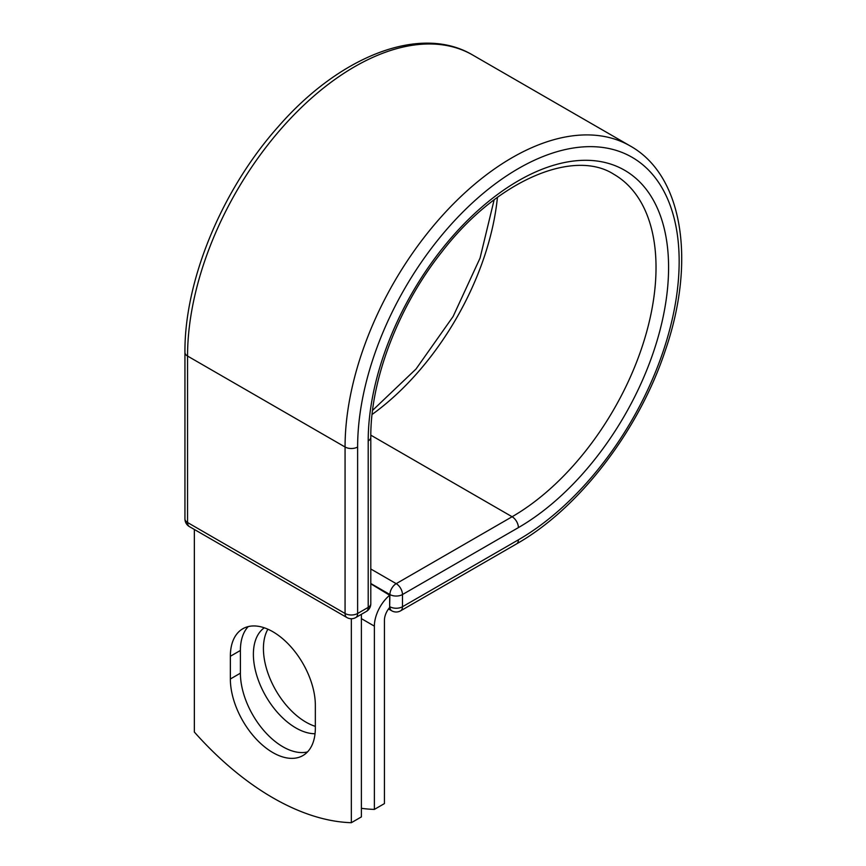 <?xml version="1.0" encoding="UTF-8"?>
<svg xmlns="http://www.w3.org/2000/svg" width="866" height="866" viewBox="0 0 866 866"><rect width="100%" height="100%" fill="white"/><g stroke="black" fill="none" stroke-linecap="round" stroke-linejoin="round"><path stroke-width="1.3" d="M272.855 752.586A60.09 34.694 -120 0 0 302.894 755.563A60.09 34.694 -120 0 0 315.343 728.057L315.343 705.335A60.09 34.694 -120 0 0 289.114 644.856A60.09 34.694 -120 0 0 242.805 628.759A60.09 34.694 -120 0 0 230.356 656.266L230.356 678.987A60.09 34.694 -120 0 0 272.855 752.586M248.25 626.583A60.09 34.694 -120 0 0 240.402 650.463L240.402 673.185A60.09 34.694 -120 0 0 282.901 746.784A60.09 34.694 -120 0 0 307.495 751.926M315.343 726.347A60.09 34.694 60 0 1 305.925 722.136A60.09 34.694 60 0 1 267.897 629.203M315.04 733.729A60.09 34.694 60 0 1 295.88 727.938A60.09 34.694 60 0 1 257.061 676.411A60.09 34.694 60 0 1 264.303 627.796M361.393 808.324A259.031 149.547 -120 0 0 374.372 809.407L374.372 626.14A27.712 15.999 -60 0 1 389.657 595.245L389.657 606.59L389.916 594.541L370.8 583.5M374.372 809.407L384.428 803.605L384.428 620.337A13.499 7.794 -60 0 1 389.7 607.423A8.877 5.131 -60 0 1 389.657 606.59M389.657 595.245L370.8 583.803M351.347 618.735L351.347 822.7L361.393 816.898L361.393 614.308M351.347 822.7A259.031 149.547 60 0 1 194.352 732.062L194.352 529.472M374.372 626.14L361.393 618.638M518.398 539.821L402.474 606.741A8.877 5.131 60 0 1 400.644 610.811L516.558 543.891A8.877 5.131 -120 0 0 518.398 539.821A227.357 131.264 -60 0 0 679.16 261.37A227.357 131.264 -60 0 0 518.398 168.556A227.357 131.264 -60 0 0 357.626 447.008L357.626 613.485L368.202 607.38A8.877 5.131 0 0 0 370.8 603.754L370.8 437.276C370.312 380.282 398.144 306.975 441.433 252.439C496.748 180.096 573.779 148.357 613.875 174.304A203.521 117.505 -60 0 1 645.073 337.394A203.521 117.505 -60 0 1 512.109 516.742L396.195 583.662A8.877 5.131 60 0 1 402.474 594.541L402.474 606.741A8.877 5.131 180 0 1 389.916 606.741A8.877 5.131 120 0 0 391.757 610.811A8.877 8.877 0 0 0 400.644 610.811M370.8 437.276A8.877 5.131 0 0 1 368.202 440.902A212.408 122.636 -60 0 1 518.398 180.756A212.408 122.636 -60 0 1 668.584 267.475A212.408 122.636 -60 0 1 518.398 527.611L402.474 594.541A8.877 5.131 180 0 1 389.916 594.541A8.877 5.131 120 0 1 396.195 583.662L370.8 568.994M518.398 527.611A8.877 5.131 -120 0 0 512.109 516.742L370.81 435.154M184.945 352.43A8.877 5.131 0 0 0 187.554 356.056A236.234 136.395 -60 0 1 290.673 118.317A236.234 136.395 -60 0 1 472.706 55.034C420.54 23.923 339.634 55.944 278.105 126.847C222.021 189.686 184.339 280.519 184.945 352.43L184.945 518.918A8.877 5.131 0 0 0 187.554 522.534L345.069 613.485A8.877 5.131 0 0 0 357.626 613.485A8.877 5.131 -120 0 1 355.785 617.545L366.361 611.439A8.877 5.131 -120 0 0 368.202 607.38L368.202 440.902M184.945 518.918A8.877 8.877 0 0 0 189.394 526.604A8.877 5.131 120 0 1 187.554 522.534L187.554 356.056L345.069 447.008A236.234 136.395 -60 0 1 448.187 209.269A236.234 136.395 -60 0 1 630.232 145.975L472.706 55.034M189.394 526.604L346.909 617.545A8.877 5.131 120 0 1 345.069 613.485L345.069 447.008A8.877 5.131 0 0 0 357.626 447.008M497.441 197.329A203.521 117.505 -60 0 1 372.077 414.468M240.402 650.463L230.356 656.266M240.402 673.185L230.356 678.987M516.558 543.891C579.116 508.472 638.902 430.489 665.294 350.535C695.993 261.759 683.285 175.614 630.232 145.975M372.553 410.397L415.994 369.046L453.102 316.501L480.056 258.09L494.15 199.775M388.509 608.939L391.757 610.811M366.361 611.439A8.877 8.877 0 0 0 370.8 603.754M346.909 617.545A8.877 8.877 0 0 0 355.785 617.545"/></g></svg>
